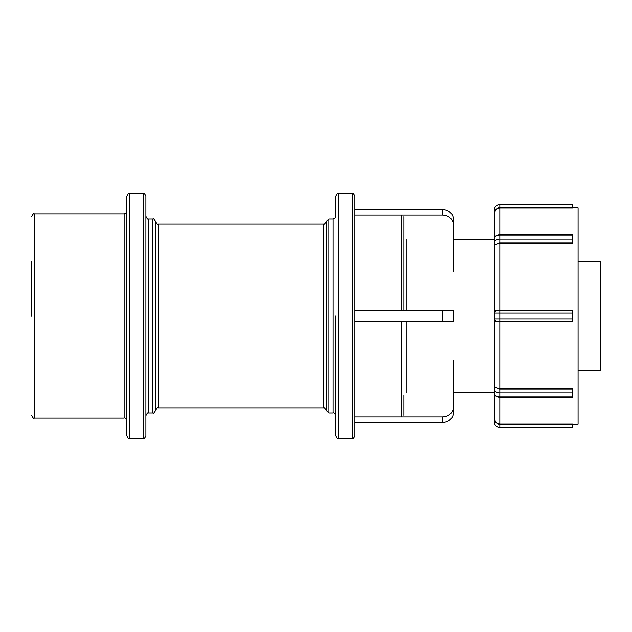 <?xml version="1.0" encoding="UTF-8"?>
<svg xmlns="http://www.w3.org/2000/svg" width="632" height="632" viewBox="0 0 632 632"><rect width="100%" height="100%" fill="white"/><g stroke="black" fill="none" stroke-linecap="round" stroke-linejoin="round"><path stroke-width="0.95" d="M31.6 316L31.6 261.569M126.85 316L126.85 435.748C128.004 438.252 128.912 439.161 129.576 438.466L129.576 193.534C128.912 192.839 128.004 193.748 126.85 196.252L126.85 316M145.905 316L145.905 196.252C144.728 193.732 143.82 192.831 143.18 193.534L143.18 438.466C143.82 439.169 144.728 438.268 145.905 435.748L145.905 316M335.868 316L335.868 435.748C337.022 438.252 337.923 439.161 338.586 438.466L338.586 193.534C337.923 192.839 337.022 193.748 335.868 196.252L335.868 216.326C334.225 220.41 333.957 218.372 333.143 219.043L333.143 412.957C333.807 412.262 334.715 413.17 335.868 415.674M354.915 310.423L354.915 196.252C353.746 193.732 352.838 192.831 352.198 193.534L352.198 438.466C352.838 439.169 353.746 438.268 354.915 435.748L354.915 310.423L442.195 310.423L442.195 321.577L453.357 321.577L453.357 310.423L442.195 310.423M404.014 310.423L404.014 216.665M404.014 415.335L404.014 395.261M495.646 321.151L494.398 318.86A2.718 2.718 0 0 0 495.646 321.151L497.526 321.577L572.505 321.577L572.505 310.423L499.841 310.423L499.841 243.51L572.505 243.51L572.505 234.282L499.841 234.282L499.841 207.912L497.526 208.426L495.646 209.863L494.398 213.245L494.398 422.137L494.398 418.755L495.646 422.137L497.526 423.574L499.841 424.088L572.505 424.088L572.505 424.862L499.841 424.862A2.718 2.718 0 0 1 497.526 423.574M499.841 243.51L497.526 243.881L494.398 245.366L494.398 313.14L495.646 310.849L497.526 310.423L499.841 310.423L499.841 313.14L572.505 313.14M499.841 207.912L572.505 207.912L572.505 204.42L499.841 204.42A5.443 5.443 0 0 0 494.398 209.863L494.398 213.245L494.398 209.863L495.646 209.863M494.398 221.153L494.398 213.245M494.398 238.928A5.443 3.847 0 0 1 495.212 236.897A5.443 3.847 0 0 1 499.841 235.08L499.841 234.282L495.48 236.115L494.398 238.928L494.398 242.972A2.718 1.928 0 0 0 495.646 244.592M572.505 318.86L494.398 318.86L494.398 390.679M496.397 209.129L497.526 208.426A2.718 2.718 0 0 1 499.841 207.138L499.841 204.42M495.646 422.137L494.398 422.137A5.443 5.443 0 0 0 499.841 427.58L572.505 427.58L572.505 424.862M499.841 424.088L499.841 397.718L572.505 397.718L572.505 388.49L499.841 388.49L499.841 313.14L494.398 313.14A2.718 2.718 0 0 1 495.646 310.849M494.398 386.634L497.526 388.119L499.841 388.49M572.505 207.762L578.082 207.762L578.082 424.238L572.505 424.238M578.082 261.569L600.4 261.569L600.4 370.431L578.082 370.431M442.195 215.085A11.155 9.662 0 0 1 453.357 224.747L453.357 219.17A11.155 9.662 180 0 0 442.195 209.508L442.195 215.085L354.915 215.085L354.915 209.508L442.195 209.508M453.357 271.649L453.357 219.17M453.357 412.83L453.357 407.253A11.155 9.662 180 0 1 442.195 416.915L442.195 422.492A11.155 9.662 0 0 0 453.357 412.83L453.357 360.351M442.195 422.492L354.915 422.492L354.915 416.915L442.195 416.915M442.195 321.577L354.915 321.577M31.6 415.335C32.864 417.918 33.773 418.826 34.318 418.06L34.318 213.94C33.773 213.174 32.864 214.082 31.6 216.665M34.318 213.94L124.133 213.94L124.133 418.06C124.796 417.365 125.705 418.273 126.85 420.778M145.905 415.674C147.066 413.162 147.975 412.254 148.623 412.957L148.623 219.043C147.983 219.746 147.082 218.838 145.905 216.326M152.857 316L152.857 412.957C153.371 413.66 154.279 412.807 155.575 410.405L155.575 221.595C154.279 219.193 153.371 218.34 152.857 219.043L152.857 316M155.575 410.405C156.847 408.011 157.755 407.158 158.284 407.853L158.284 224.147C157.755 224.842 156.847 223.989 155.575 221.595M158.284 224.147L323.497 224.147L323.497 407.853C324.026 407.158 324.935 408.011 326.215 410.405L326.215 221.595L328.924 219.043L333.143 219.043M326.215 410.405L328.924 412.957L328.924 219.043M401.296 321.577L401.296 416.915M401.296 215.085L401.296 310.423M406.739 310.423L406.739 239.457M406.739 392.543L406.739 321.577M497.526 243.881A2.718 1.928 0 0 1 499.841 242.972L499.841 235.08L572.505 235.08M572.505 239.117L499.841 239.117A5.443 3.847 180 0 0 495.212 240.942A5.443 3.847 180 0 0 494.398 242.972M499.841 242.972L572.505 242.972M499.841 207.138L572.505 207.138M499.841 427.58L499.841 424.862M495.646 387.408A2.718 1.928 180 0 0 494.398 389.028A5.443 3.847 0 0 0 495.212 391.058A5.443 3.847 0 0 0 499.841 392.883L499.841 389.028A2.718 1.928 180 0 1 497.526 388.119M572.505 389.028L499.841 389.028M572.505 396.92L499.841 396.92L499.841 392.883L572.505 392.883M499.841 396.92A5.443 3.847 180 0 1 495.212 395.103A5.443 3.847 180 0 1 494.398 393.072L495.48 395.885L499.841 397.718L499.841 396.92M34.318 418.06L124.133 418.06M124.133 213.94C124.946 213.268 125.215 215.307 126.85 211.222M129.576 438.466L143.18 438.466M129.576 193.534L143.18 193.534M148.623 412.957L152.857 412.957M148.623 219.043L152.857 219.043M158.284 407.853L323.497 407.853M323.497 224.147C324.05 224.826 324.951 223.973 326.215 221.595M328.924 412.957L333.143 412.957M338.586 438.466L352.198 438.466M338.586 193.534L352.198 193.534M453.357 392.543L494.398 392.543M453.357 239.457L494.398 239.457"/></g></svg>
